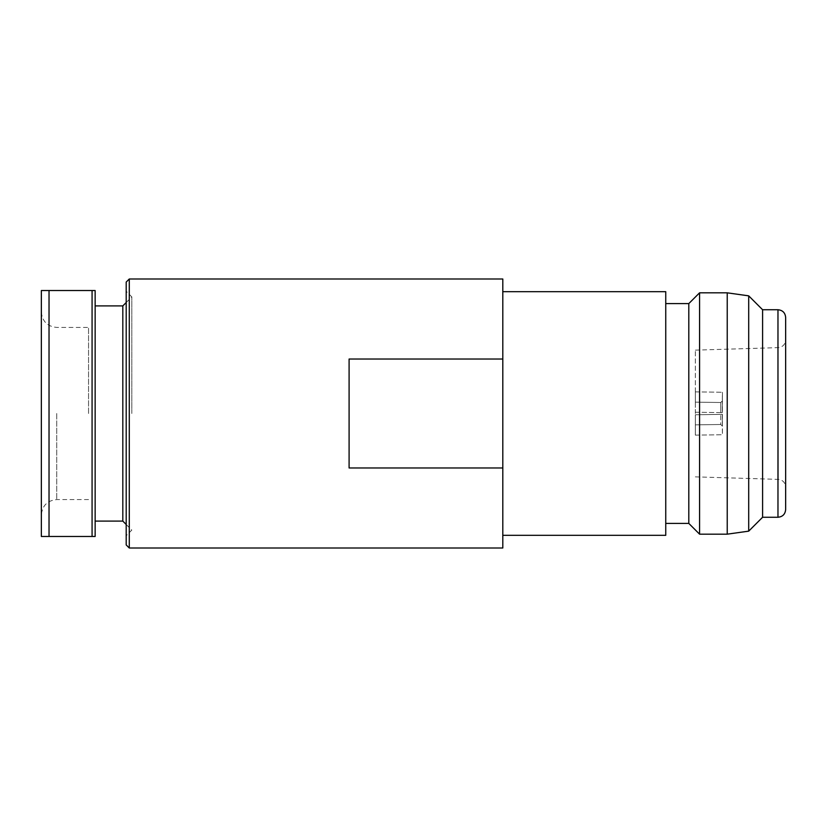 <?xml version="1.0" encoding="UTF-8"?>
<svg xmlns="http://www.w3.org/2000/svg" width="827" height="827" viewBox="0 0 827 827"><rect width="100%" height="100%" fill="white"/><g stroke="black" fill="none" stroke-linecap="round" stroke-linejoin="round"><path stroke-width="0.62" stroke-dasharray="4.13 3.1" d="M41.35 413.5L41.35 514.952L41.35 413.5M88.541 413.5L88.541 327.42L88.541 413.5M95.146 413.5L95.146 290.525L92.076 290.525L92.076 536.475L95.146 536.475L95.146 413.5M122.82 521.103L122.82 305.897M131.813 413.5L131.813 296.903L131.813 413.5M785.65 509.577L785.65 317.423M695.342 413.5L695.342 350.141L695.342 413.5M762.597 517.257L762.597 309.743M748.704 531.151L748.704 295.849M727.233 534.17L727.233 292.83M699.57 534.17L699.57 292.83M688.808 523.408L688.808 303.592M665.745 535.317L665.745 291.683M502.806 413.5L502.806 535.317L502.806 413.5M129.281 548.001L129.281 278.999M502.806 548.001L502.806 467.979L349.097 467.979L349.097 359.021L349.097 467.979L349.097 359.021L502.806 359.021L502.806 278.999M126.2 544.931L126.2 282.069M785.65 413.5L785.65 339.949L785.65 413.5M502.806 359.021L502.806 467.979M665.745 413.5L665.745 303.592L665.745 413.5M695.342 414.772L695.342 435.136L695.342 414.772L695.342 435.136L695.342 414.772L722.426 414.368L722.426 434.733L722.302 426.039L720.741 424.489L720.741 414.399L722.302 414.379L722.426 434.733L722.426 414.368L695.342 414.772L720.741 414.399L720.741 424.489L722.302 426.039L722.302 414.379L695.342 414.772M695.342 402.129L695.342 391.864L695.342 412.228L695.342 391.864L695.342 402.129L720.741 402.511L722.302 400.961L722.302 412.621L720.741 412.601L720.741 402.511L720.741 412.601L722.302 412.621L722.426 392.267L722.426 412.632L722.426 392.267L722.302 400.961L720.741 402.511L695.342 402.129M49.031 290.525L41.35 290.525L41.35 536.475L49.031 536.475L49.031 290.525L92.076 290.525M49.031 536.475L92.076 536.475M695.342 435.136L722.426 434.733L695.342 435.136M695.342 424.871L720.741 424.489L695.342 424.871M695.342 412.228L722.426 412.632L695.342 412.228M695.342 391.864L722.426 392.267L695.342 391.864M56.722 413.5L56.722 499.58L56.722 413.5M778.197 413.5L778.197 479.371L778.197 413.5M777.969 517.257L777.969 309.743M88.541 499.58L56.722 499.58C47.387 500.49 42.26 505.617 41.35 514.952M41.35 312.048C42.26 321.383 47.387 326.51 56.722 327.42L88.541 327.42M126.2 524.483L131.813 530.097L126.2 535.71M695.342 476.859L778.197 479.371C782.745 479.929 785.226 482.492 785.65 487.051M695.342 350.141L778.197 347.629C782.745 347.071 785.226 344.508 785.65 339.949M126.2 302.517L131.813 296.903L126.2 291.29"/><path stroke-width="1.24" d="M49.031 536.475L41.35 536.475L41.35 290.525L49.031 290.525L49.031 536.475L95.146 536.475L95.146 290.525L92.076 290.525L92.076 536.475M49.031 290.525L92.076 290.525M95.146 305.897L122.82 305.897L122.82 521.103L126.2 524.483M785.65 413.5L785.65 509.577C785.195 514.239 782.631 516.803 777.969 517.257L777.969 309.743C782.631 310.197 785.195 312.761 785.65 317.423L785.65 413.5M762.597 517.257L748.704 531.151L748.704 295.849L762.597 309.743L762.597 517.257L777.969 517.257M665.745 303.592L688.808 303.592L699.57 292.83L727.233 292.83L727.233 534.17L748.704 531.151M699.57 292.83L699.57 534.17L727.233 534.17M688.808 303.592L688.808 523.408L699.57 534.17M502.806 291.683L665.745 291.683L665.745 535.317L502.806 535.317M129.281 548.001L126.2 544.931L126.2 282.069L129.281 278.999L129.281 548.001L502.806 548.001L502.806 359.021L349.097 359.021L349.097 467.979L502.806 467.979M129.281 278.999L502.806 278.999L502.806 359.021M95.146 521.103L122.82 521.103M665.745 523.408L688.808 523.408M748.704 295.849L727.233 292.83M762.597 309.743L777.969 309.743M122.82 305.897L126.2 302.517"/></g></svg>
